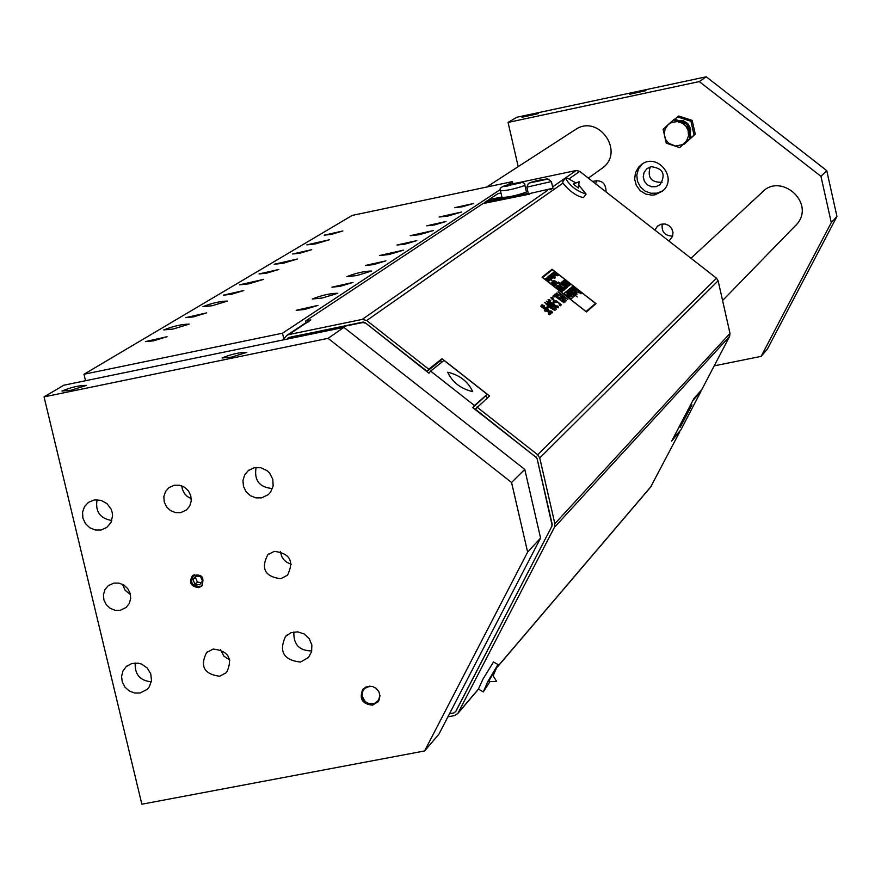 <?xml version="1.0" encoding="UTF-8"?>
<svg xmlns="http://www.w3.org/2000/svg" width="881" height="881" viewBox="0 0 881 881"><rect width="100%" height="100%" fill="white"/><g stroke="black" fill="none" stroke-linecap="round" stroke-linejoin="round"><path stroke-width="1.32" d="M547.707 278.308L546.176 278.176L549.799 280.499L547.707 278.308M547.96 279.31L546.925 278.143L547.96 279.31M547.927 279.299L546.925 278.143M549.788 280.521L548.808 280.169M548.797 280.191L546.176 278.176M548.929 279.519L549.381 280.125M576.681 290.433L572.044 286.81L576.681 290.433M576.802 290.741L571.758 287.052L571.009 287.669L575.249 290.983L571.009 287.669M578.564 292.734L575.238 291.005L578.575 292.712L578.112 291.556L580.887 293.725L581.669 293.065L572.848 286.149L572.044 286.81M581.669 293.065L580.865 293.747L578.189 291.644M542.079 277.152L586.504 311.929L595.985 303.637L552.057 269.267L542.068 277.163M542.608 277.504L552.497 269.674L595.534 303.394L586.052 311.511L542.608 277.504M595.523 303.405L552.365 269.641L542.531 277.405M595.974 303.659L586.482 311.951L542.057 277.174M571.78 291.347L570.547 290.356L571.791 291.325L571.417 290.345L572.98 290.939L572.165 291.622L577.11 294.133L574.489 290.774L569.754 288.505L570.547 290.356L569.688 288.583M577.077 294.177L572.154 291.633M575.183 292.888L574.247 291.853M572.958 290.95L571.395 290.378M568.884 289.442L568.08 290.102L575.073 295.575L575.877 294.904L568.884 289.442M575.062 295.598L568.08 290.102M575.877 294.904L575.051 294.915M566.417 287.977L565.723 288.55L566.428 287.966L558.433 282.019L557.673 282.647L564.743 289.353L565.415 288.803L563.961 287.404L565.734 288.539L564.049 287.492M557.662 282.658L564.732 289.375L565.415 288.803M550.559 305.927L544.689 302.524L549.138 307.128L554.986 310.541L550.559 305.927M546.517 304.452L545.813 303.361L547.211 303.912L553.896 309.683L546.517 304.452M553.907 309.671L545.813 303.361M555.019 310.508L549.127 307.139L544.667 302.557M564.093 290.124L561.803 287.206L557.662 285.224L558.345 286.832L559.424 287.68L559.105 286.832L560.47 287.338L559.754 287.933L564.06 290.157L559.754 287.933M562.386 289.045L561.252 288.417M559.413 287.702L557.596 285.29M560.459 287.36L559.105 286.832M577.308 296.941L575.238 295.366M553.4 283.825L551.01 282.856L554.887 285.896L553.411 284.552L555.57 285.334L551.561 282.416M554.997 285.796L550.988 282.878M555.57 285.334L553.411 284.552M573.575 296.93L573.079 295.796L573.96 296.479L574.753 295.807L567.782 290.356L566.979 291.016L571.747 294.97L566.692 291.259L565.932 291.886L573.531 296.974L565.932 291.886M571.747 294.97L566.979 291.016M573.96 296.479L574.753 295.807M573.949 296.501L573.157 295.884M558.003 275.753L554.534 272.537L558.785 275.114L554.38 271.656L558.003 274.696L553.962 271.987L557.244 275.202L553.422 272.416L557.838 275.874L553.422 272.416M558.785 275.114L554.656 272.647M557.739 274.52L554.248 271.755M557.012 275.015L553.841 272.086M565.778 292.018L564.093 293.417L566.45 295.256L566.99 294.805L571.108 298.923L572.716 297.569L570.47 295.807L569.985 296.225L565.778 292.018M572.716 297.569L571.097 298.945L566.99 294.805L566.45 295.256M566.428 295.278L564.093 293.417M556.219 275.357L553.962 274.112L556.197 275.379L554.116 273.198L552.596 273.066L553.984 274.09L552.596 273.066M555.779 275.004L555.338 274.387M554.347 274.178L553.334 273.044M565.8 284.651L568.708 286.16L568.135 284.937L569.611 285.411L569.214 284.409L569.974 285.004L570.668 284.431L564.633 279.718L563.939 280.279L568.069 283.704L563.686 280.488L563.025 281.028L567.155 284.453L562.783 281.226L562.122 281.766L565.789 284.673L562.122 281.766M568.069 283.704L563.939 280.279M570.657 284.453L569.291 284.497M569.6 285.433L568.179 284.992M568.741 286.127L565.789 284.673M563.014 281.039L567.045 284.2M551.341 279.266L548.389 276.425L550.889 278.881L547.773 276.92M548.246 276.546L550.878 278.881M567.375 287.228L567.254 286.204L565.426 284.772L565.503 285.466L564.358 285.004L563.444 283.164L561.461 282.206L561.649 282.889L560.481 283.098L567.287 287.338L560.481 283.098M563.388 284.244L562.463 283.341L563.388 284.244M563.587 284.222L562.463 283.352M565.415 284.794L565.525 285.444M561.593 282.845L561.428 282.228M550.581 279.883L547.189 277.273M552.035 280.543L550.416 279.475M549.105 278.44L550.129 279.53L549.127 278.418M548.235 277.812L547.652 277.603L548.246 277.79M550.129 279.53L547.652 277.614M561.935 291.743L560.988 290.367L562.287 291.38L562.992 290.807L556.891 286.028L556.175 286.6L561.935 291.743L558.95 289.442M556.164 286.622L559.776 289.596M561.142 290.521L562.276 291.402L562.992 290.807M549.237 280.841L545.702 278.44L548.654 281.303L546.132 278.848M548.786 281.204L545.427 278.77M555.911 282.041L554.479 281.325L556.946 282.394L557.431 283.23L556.363 282.966L557.882 283.561L556.296 281.645L553.852 280.466L555.537 282.338L554.105 281.215M557.453 283.219L554.314 280.841M554.094 281.237L553.841 280.488M557.86 283.594L556.34 282.779M567.882 299.386L558.169 291.787L566.263 298.56L559.831 294.717L564.963 299.65L556.572 293.087L566.02 300.95L561.527 295.939L567.882 299.386L561.615 296.016M566.054 298.428L557.893 292.007M564.776 299.507L559.831 294.717M566.417 300.608L556.285 293.329M556.219 283.109L553.411 280.918L555.603 283.054L553.037 281.226L555.228 283.352L552.552 281.612L555.614 283.704L555.823 282.988M555.228 283.352L552.927 281.314M555.603 283.054L553.312 281.006M555.999 283.385L555.382 283.23M555.625 283.693L552.552 281.612M562.287 300.828L565.117 301.996L562.265 300.85L563.994 301.115L562.893 299.551L557.221 297.029L554.975 294.144M565.095 302.007L563.058 299.199L557.332 296.6L556.175 294.948M556.197 294.926L558.136 295.355L556.197 294.926M558.147 295.355L556.528 294.067L555.019 294.089L557.233 297.018L562.893 299.551M564.005 301.104L562.871 299.573M556.263 284.772L552.046 281.92L556.153 284.86M553.72 282.933L552.442 282.239M554.601 283.902L553.709 282.955M554.986 284.211L552.035 281.942M556.142 284.871L554.854 283.869M554.028 297.04L555.019 296.225L563.917 302.723L554.997 296.247L554.017 297.062L552.872 296.137L554.028 297.04M563.895 302.745L554.149 295.08L552.872 296.137M552.563 273.694L554.777 275.158L554.303 275.467L555.448 275.621L553.422 274.068M555.041 275.588L554.567 275.015M554.116 274.938L552.09 273.374M555.504 275.929L554.303 275.467M556.241 301.346L552.343 299.011L552.068 298.285L553.466 298.439L552.079 297.349L550.922 297.415L551.352 298.593L550.889 297.448M552.057 298.307L552.684 298.241M553.433 298.472L552.662 298.263M557.31 302.238L556.098 302.282L551.341 298.615L556.109 302.26L557.376 302.106L559.986 304.143L557.376 302.128M559.986 304.143L559.061 304.925L560.217 305.828L559.05 304.947M560.206 305.839L561.428 304.815L560.206 305.839M561.406 304.826L556.385 300.861M551.385 273.925L554.744 276.535L551.385 273.925M554.281 276.205L551.825 274.277M552.244 275.103L551.363 273.958M554.722 276.568L553.433 275.984M552.96 301.996L554.16 302.921L554.997 302.227L554.138 302.943L552.96 301.996L553.808 301.291L554.997 302.227M555.349 277.867L553.83 276.711M553.543 276.755L550.922 274.409M553.995 277.141L550.449 274.773M558.356 307.733L555.316 306.423L553.433 304.286L557.354 307.667L558.378 307.711L558.345 306.753L556.957 305.663L557.277 306.786L556.682 306.786L553.312 303.449L550.944 302.546L549.315 300.553L550.779 300.729L549.381 299.639L548.169 299.661L548.533 300.828L553.455 304.275L550.526 302.745L548.114 299.727M556.957 305.663L557.266 306.291M550.768 300.751L549.315 300.564M553.356 277.537L550.14 275.026M554.711 308.471L556.351 309.374L554.678 308.504L552.651 305.388M556.396 309.319L555.515 307.502L551.649 304.077L546.363 301.159L549.061 304.385L552.839 306.247L551.803 306.17L546.33 301.192M551.187 305.311L547.442 301.996L551.671 304.584L551.187 305.311M551.825 305.322L548.29 302.194M552.872 306.225L555.261 308.427M548.279 302.205L547.453 301.985M554.578 278.495L553.951 278.011M546.804 307.095L548.015 308.031L548.863 307.326L547.663 306.39L546.793 307.117L548.015 308.031M548.863 307.326L547.993 308.053M553.169 277.691L549.953 275.18L552.453 277.625L549.359 275.643L552.695 277.526M552.453 277.625L549.832 275.279M552.883 278.044L549.359 275.643M552.288 312.821L549.171 311.577L547.288 309.396L544.348 307.865L551.22 312.821L552.277 312.843L552.222 311.885L550.823 310.795L551.143 311.929L549.359 311.191L548.257 309.418L543.346 306.357L543.125 305.652L544.601 305.817L541.98 304.76L542.333 305.927L541.914 304.826M550.79 310.828L551.154 311.918M544.568 305.861L543.103 305.674M548.786 275.984L552.167 278.605L548.786 275.984M550.988 277.372L551.715 278.264L550.592 277.702M551.715 278.264L550.977 277.394M552.167 278.605L550.008 277.449M550.526 277.03L549.237 276.337M549.491 277.075L548.764 276.017M549.436 312.986L546.638 310.795L549.447 312.964L548.4 313.845L549.579 314.77L550.922 313.636L541.022 305.883L545.482 309.859L544.469 310.707L545.647 311.621L546.66 310.784L545.636 311.643L544.458 310.718M545.46 309.881L540.703 306.148M550.911 313.658L549.557 314.792L548.4 313.845M583.508 197.487L583.42 197.597C576.879 196.397 570.029 191.595 562.893 183.171L562.783 181.717L565.371 178.292M441.987 362.036L440.412 360.792L427.12 371.341L428.739 369.216L366.705 320.508L362.19 319.418L288.693 334.604L286.821 335.408L284.1 338.568L285.059 339.537M428.739 369.216L442.02 358.688L489.572 396.01L475.3 409.169L535.78 457.096L472.789 407.65L487.259 394.347L444.024 360.417L430.611 371.099L474.43 405.502L487.259 394.347M539.734 457.955L554.865 523.677L729.997 333.392L718.125 280.764L539.734 457.955L537.685 454.739L476.929 407.044M517.995 182.785L576.119 170.518L579.742 171.377L716.495 278.187L718.125 280.764M173.183 329.02L163.8 329.923C173.381 326.124 181.86 324.197 189.228 324.12L173.183 329.02M212.079 305.751L202.894 306.676C212.134 303.064 220.338 301.192 227.518 301.071L212.079 305.751M248.618 283.88L239.621 284.827L263.507 279.409L248.618 283.88M283.021 263.298L274.2 264.267L297.382 259.014L283.021 263.298M315.453 243.894L306.819 244.874L329.329 239.786L315.453 243.894M322.116 298.053L312.292 299C321.884 295.212 330.397 293.296 337.841 293.263L322.116 298.053M356.574 275.61L346.971 276.59C356.221 272.978 364.47 271.128 371.716 271.029L356.574 275.61M388.928 254.543L379.546 255.534L403.531 250.149L388.928 254.543M419.389 234.709L410.205 235.712L433.485 230.503L419.389 234.709M448.099 216.01L439.112 217.034L461.721 211.969L448.099 216.01M153.349 340.881L145.398 341.63L167.06 336.696L153.349 340.881M193.468 316.885L185.682 317.656L206.65 312.876L193.468 316.885M231.119 294.353L223.51 295.135L243.817 290.521L231.119 294.353M266.536 273.154L259.08 273.958L278.781 269.498L266.536 273.154M299.914 253.188L292.602 254.003L311.731 249.675L299.914 253.188M331.41 234.346L324.241 235.172L342.83 230.976L331.41 234.346M304.529 309.506L296.214 310.288L317.964 305.388L304.529 309.506M340.077 286.347L331.95 287.162L353.006 282.427L340.077 286.347M373.434 264.63L365.483 265.456L385.889 260.875L373.434 264.63M404.797 244.202L397.023 245.039L416.812 240.612L404.797 244.202M434.344 224.974L426.723 225.822L445.951 221.516L434.344 224.974M462.217 206.815L454.761 207.674L473.438 203.5L462.217 206.815M506.872 185.252L512.379 181.618L512.863 183.755M284.001 339.747L282.471 333.216L500.441 189.492M306.059 322.633L305.663 320.97L482.942 203.588L529.734 194.095M484.539 203.258L484.396 202.63L487.325 200.681L503.304 197.663M488.911 200.35L488.768 199.734L497.963 193.644L500.981 193.005M483.173 691.849L478.438 689.096L482.953 679.13L493.448 662.016M493.118 675.738L498.029 664.516L487.7 681.729L483.317 691.937L489.913 681.63M489.935 679.097L488.834 681.663L496.598 681.453L492.534 674.78L489.935 679.097M575.998 182.984L567.595 178.226L565.459 178.182C569.919 185.913 576.802 191.21 586.107 194.062L578.751 185.076M578.41 188.071L579.147 181.706L573.212 184.107L578.421 187.961M551.385 189.217L549.843 189.756M543.214 179.702L546.572 179.306L538.313 181.145L543.214 179.702M552.916 188.237L528.391 193.842L526.893 187.312M305.663 320.97L310.828 319.902L307.733 321.961L309.022 321.697L305.872 322.754L286.942 335.331M288.45 337.654L362.818 322.116L365.384 322.875L427.12 371.341M507.093 186.111L503.778 186.497L511.993 184.669L507.093 186.111M526.375 191.838L526.21 192.179C516.343 195.604 508.271 197.355 501.994 197.421L500.507 190.924M488.768 199.734L501.895 196.97M484.396 202.63L528.292 193.391M289.464 338.216L288.583 338.811M447.9 716.848L454.552 715.581L457.856 713.412L478.427 689.25M554.865 523.677L554.402 527.378L457.856 713.412M455.906 711.286L453.836 712.938L449.497 713.764L453.924 712.927L455.906 711.286L551.969 526.078L552.189 524.228L537.058 458.461L536.033 456.843M679.295 431.657L671.652 441.128L693.909 398.509L701.75 389.71L729.622 336.366L554.402 527.378M729.997 333.392L729.622 336.366M679.725 431.888L650.596 487.127M287.162 339.097L288.384 337.698M307.733 321.972L288.693 334.604M487.534 397.783L485.717 396.351M442.02 358.688L440.412 360.792M455.642 711.606L551.969 526.078M552.189 524.228L551.715 526.353M430.611 371.099L428.97 373.247L365.384 322.875M551.947 524.503L537.058 458.461M363.512 322.072L362.829 322.545L365.086 323.096M535.78 457.096L536.804 458.704M472.656 391.649C460.587 388.642 452.261 382.156 447.691 372.2C459.64 375.009 467.976 381.473 472.723 391.593L472.656 391.649M474.43 405.502L472.789 407.65M362.829 322.545L291.115 336.927M288.902 338.745L290.19 337.555M691.97 404.952L680.209 427.23C682.39 421.36 686.31 413.927 691.97 404.952M692.918 400.415L672.721 439.179L680.881 429.829L700.902 391.505L692.951 400.437M282.471 333.216L83.981 374.26L85.534 380.735M512.379 181.618L352.18 215.427L83.981 374.26M690.33 134.595L690.649 128.769L687.852 123.593M673.458 119.816L686.949 124.243L687.841 123.582L690.979 137.458L679.725 147.601L666.256 143.174L663.118 129.298L668.117 124.684L665.045 129.144L664.241 134.54L665.838 139.793L668.8 143.306L675.507 146.081L682.533 144.594L686.53 140.949L688.524 135.883L688.116 130.421L685.991 126.346L682.544 123.296L677.346 121.589L671.961 122.316L668.117 124.684L674.372 119.166L687.841 123.582L683.458 120.84L678.348 120.466M674.846 119.32L677.522 116.898L690.946 121.292L694.052 135.123L683.359 144.418M683.755 144.528L695.285 134.187L692.18 120.389L678.777 115.995L677.522 116.898M694.052 135.123L695.285 134.187M690.946 121.292L692.18 120.389M761.14 356.376L831.279 222.596L836.95 216.44L767.439 348.975L761.14 356.376L714.227 365.835M820.96 176.332L699.305 81.592L706.243 76.79L826.741 170.617L820.96 176.332L831.279 222.596M518.193 166.63L508.062 122.426L699.305 81.592M654.935 230.106L657.336 226.329L660.849 224.281L664.924 223.961L668.789 225.448L671.663 228.432L673.007 232.353L672.544 236.438L668.932 241.042M592.638 181.453C601.404 179.339 605.897 182.852 606.106 191.97M486.631 187.047L574.985 129.881C598.254 113.131 625.642 152.017 602.053 168.315L601.128 168.976M760.699 193.732L761.03 193.357C779.575 171.266 815.806 202.112 797.052 224.049L793.363 227.783M655.079 194.8L651.907 195.153L645.608 194.018L640.157 190.604L636.313 185.417L634.661 179.206L635.421 172.863L638.483 167.313L640.762 165.099C656.488 151.389 678.733 177.885 662.556 191.056L655.079 194.8M202.696 584.918L200.405 586.526C191.408 585.942 189.36 581.956 194.249 574.577M201.815 585.975L199.381 587.01C191.64 585.975 189.525 582.044 193.049 575.227M200.538 576.592L202.476 581.075L199.679 584.83L194.943 584.103L192.994 579.621L195.802 575.866L200.538 576.592M196.716 576.009L192.994 579.621M195.483 577.606L197.421 582.077L194.943 584.103M197.421 582.077L201.331 582.616M198.621 587.638C190.77 586.515 188.699 582.539 192.432 575.7C201.815 573.509 204.91 576.978 201.683 586.107L198.621 587.638M508.062 122.426L516.773 117.272L706.243 76.79M836.95 216.44L826.741 170.617M650.211 166.927C647.15 177.488 651.114 182.609 662.105 182.29M662.248 223.961C661.312 231.791 664.781 235.833 672.666 236.086M596.382 180.418L595.765 183.898M531.595 114.574L538.181 113.66L521.97 117.294L531.595 114.574M639.154 91.591L645.96 90.655L629.673 94.278L639.154 91.591M795.301 225.789L796.402 224.842M651.147 166.685L646.896 168.723L644.121 172.335L643.229 176.828L644.385 181.31L647.37 184.856L651.577 186.772L656.158 186.662L660.188 184.547C666.047 174.185 663.041 168.238 651.147 166.685M642.293 164.009L638.494 168.921L636.798 174.934L637.426 181.189L640.3 186.827L645.013 191.045L650.894 193.258L657.138 193.148L662.952 190.692M796.512 224.721L795.103 225.988M690.979 258.265L763.563 190.979M424.609 750.953L527.631 552.101L540.582 538.049L438.914 734.17L424.609 750.953L141.852 804.21L44.05 396.89L63.751 385.228L343.909 327.38L524.768 469.408L511.564 482.469L328.084 338.326L343.909 327.38M44.05 396.89L328.084 338.326M70.777 390.294L61.967 391.032C71.328 387.2 79.521 385.316 86.536 385.393L70.777 390.294M231.318 357.179L222.067 357.961C231.428 354.14 239.654 352.279 246.735 352.378L231.318 357.179M511.564 482.469L527.631 552.101M261.679 497.864L255.908 497.886L250.446 495.728L246.096 491.708L243.464 486.389L242.947 480.563L244.621 475.035L248.222 470.63L254.18 467.723L260.897 467.734L267.075 470.674L269.575 473.075L272.791 479.176L273.154 485.971L270.588 492.138L268.342 494.604L261.679 497.864M300.443 662.072C283.561 660.067 278.605 651.488 285.587 636.335L291.06 632.69L297.679 631.842L304.143 633.968L309.198 638.637L311.863 644.947L311.61 651.665L308.493 657.49L300.443 662.072M140.123 693.017L134.551 693.017L129.265 690.968L124.97 687.147L122.283 682.081L121.556 676.476L122.888 671.091L126.115 666.675L131.787 663.492L138.394 663.173L141.643 664.12L147.248 668.018L150.761 673.888L151.499 680.572L149.329 686.784L147.259 689.316L140.123 693.017M101.073 530.01L95.225 529.999L89.73 527.719L85.391 523.534L82.88 518.05L82.572 512.125L84.51 506.619L88.408 502.379L94.465 499.901L101.117 500.364L107.064 503.679L111.138 509.207L112.206 512.478L112.548 515.87L111.017 522.356L106.854 527.411L101.073 530.01M180.781 512.621L175.495 512.621L170.518 510.606L166.564 506.872L164.229 501.972L163.855 496.609L165.496 491.598L168.921 487.667L174.273 485.244L179.504 485.233L184.459 487.204L188.413 490.871L190.781 495.717L191.232 501.014L189.701 506.024L186.409 510L180.781 512.621M280.775 578.74C264.939 576.637 260.633 568.619 267.835 554.678L274.31 551.352C289.97 553.323 294.364 561.263 287.503 575.183L280.775 578.74M120.301 610.291L115.125 610.291L110.224 608.331L106.304 604.696L103.925 599.917L103.44 594.675L104.916 589.719L108.132 585.766L113.792 583.112L118.935 583.101L123.803 585.017L127.723 588.585L130.135 593.309L130.685 598.507L129.309 603.452L126.203 607.438L120.301 610.291M219.688 676.234C204.15 674.218 199.778 666.322 206.572 652.546L213.224 649.044C228.62 650.938 233.069 658.768 226.571 672.511L219.688 676.234M372.564 705.141C362.333 704.128 359.052 698.93 362.719 689.526L365.978 686.949L372.223 686.365L376.11 688.281L378.863 691.64L379.953 695.803L379.16 699.932L378.092 701.739L372.564 705.141M540.582 538.049L524.768 469.408M377.883 702.003L373.313 704.337C363.082 703.335 359.8 698.126 363.468 688.744L363.666 688.513M220.459 649.605L223.796 656.059L229.842 660.089M122.426 584.257L125.212 590.347L130.443 594.543M280.367 551.528L281.7 556.44L283.803 559.666L286.677 562.243L291.325 564.303M181.794 485.872L182.422 489.418L184.603 493.723L187.113 496.355L191.287 498.723M111.777 520.506C99.993 518.435 95.093 511.498 97.075 499.725M151.301 681.828C139.969 680.639 134.606 674.35 135.222 662.952M311.786 650.938C299.287 650.795 293.318 644.463 293.88 631.952M272.471 488.548C259.399 487.391 253.948 480.354 256.096 467.415M379.942 695.527L378.489 700.285L374.645 703.39L368.886 703.677L365.186 701.639L362.124 696.166L362.388 692.037L364.481 688.557L369.998 686.09M690.979 137.458L679.725 147.601M686.949 124.243L690.087 138.141M562.893 183.171L366.705 320.508M537.685 454.739L716.495 278.187M579.742 171.377L569.104 178.821M529.591 182.94L547.178 179.228L529.591 182.94M551.396 181.552L526.86 187.157L528.38 183.457C532.465 181.541 538.93 180.01 547.762 178.843L551.429 181.706L552.96 188.391M362.19 319.418L547.453 190.472M552.607 186.882L576.119 170.518M520.649 182.896L503.194 186.574L520.649 182.896M524.691 185.528C514.812 188.93 506.74 190.681 500.474 190.781C498.415 187.763 503.414 185.241 515.473 183.226C522.18 181.827 525.318 182.532 524.889 185.34L524.691 185.528M524.856 185.197L526.42 191.981M497.501 666.719L651.444 486.015M458.142 712.916L478.438 689.096M289.21 337.324L287.779 338.282M493.294 661.939L498.029 664.516M583.42 197.597L586.107 194.062M497.391 667.005L651.213 486.411M658.096 225.679L657.336 226.329M647.48 168.271L646.896 168.723M641.665 164.417L640.762 165.099M602.053 168.315L588.365 178.116M722.585 300.531L797.305 223.719M362.719 689.526L363.468 688.744M206.572 652.546L207.707 651.544M108.132 585.766L108.815 585.248M267.835 554.678L268.969 553.731M168.921 487.667L169.493 487.259M126.115 666.675L127.128 665.816M285.587 636.335L287.085 634.948M248.222 470.63L249.092 469.969"/></g></svg>
